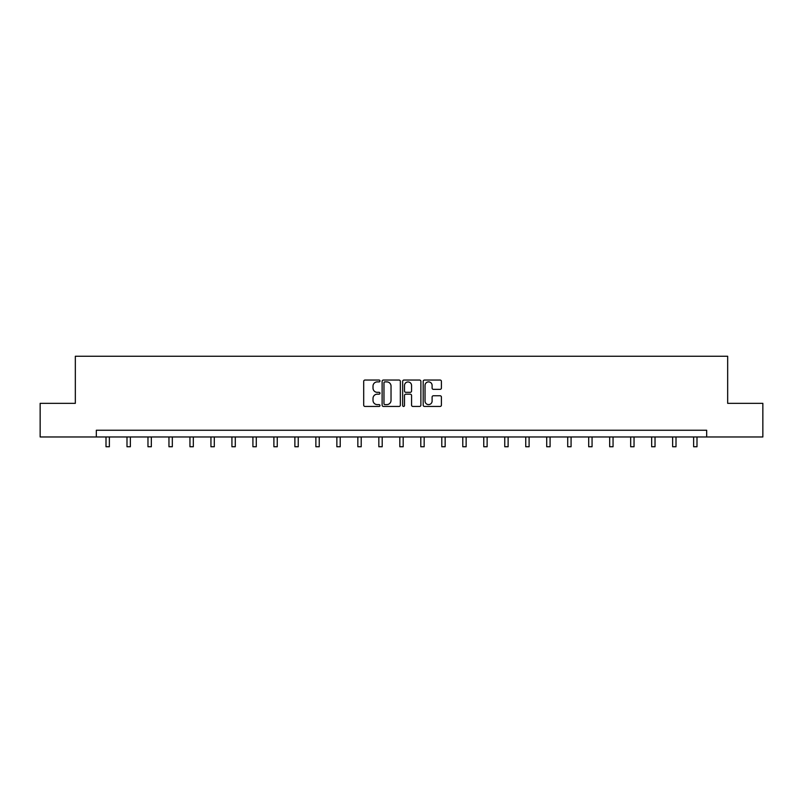 <?xml version="1.0" encoding="UTF-8"?>
<svg xmlns="http://www.w3.org/2000/svg" width="803" height="803" viewBox="0 0 803 803"><rect width="100%" height="100%" fill="white"/><g stroke="black" fill="none" stroke-linecap="round" stroke-linejoin="round"><path stroke-width="1.2" d="M379.98 380.963A0.923 0.923 0 0 0 379.056 380.04L365.024 380.04A1.325 1.325 0 0 0 363.699 381.365L363.699 405.134A1.325 1.325 0 0 0 365.024 406.448L379.056 406.448A0.923 0.923 0 0 0 379.98 405.525A0.923 0.923 0 0 0 379.056 404.602L377.239 404.602A4.226 4.226 0 0 1 373.014 400.376L373.014 398.398A4.226 4.226 0 0 1 377.239 394.173L379.056 394.173A0.923 0.923 0 0 0 379.98 393.249A0.923 0.923 0 0 0 379.056 392.326L377.239 392.326A4.226 4.226 0 0 1 373.014 388.1L373.014 386.113A4.226 4.226 0 0 1 377.239 381.887L379.056 381.887A0.923 0.923 0 0 0 379.98 380.963M440.094 389.355A1.325 1.325 0 0 0 441.409 388.03L441.409 381.365A1.325 1.325 0 0 0 440.094 380.04L424.506 380.04A1.325 1.325 0 0 0 423.191 381.365L423.191 405.134A1.325 1.325 0 0 0 424.506 406.448L440.094 406.448A1.325 1.325 0 0 0 441.409 405.134L441.409 397.073A1.325 1.325 0 0 0 440.094 395.759L433.419 395.759A1.325 1.325 0 0 0 432.104 397.073L432.104 401.068A3.533 3.533 0 0 1 428.571 404.602A3.533 3.533 0 0 1 425.038 401.068L425.038 385.42A3.533 3.533 0 0 1 428.571 381.887A3.533 3.533 0 0 1 432.104 385.42L432.104 388.03A1.325 1.325 0 0 0 433.419 389.355L440.094 389.355M96.32 436.973L40.15 436.973L40.15 403.337L75.331 403.337L75.331 356.251L727.669 356.251L727.669 403.337L762.85 403.337L762.85 436.973L706.68 436.973L706.68 430.247L96.32 430.247L96.32 436.973L706.68 436.973M400.346 381.365A1.325 1.325 0 0 0 399.021 380.04L383.443 380.04A1.325 1.325 0 0 0 382.118 381.365L382.118 405.134A1.325 1.325 0 0 0 383.443 406.448L399.021 406.448A1.325 1.325 0 0 0 400.346 405.134L400.346 381.365M403.979 380.04L419.557 380.04A1.325 1.325 0 0 1 420.882 381.365L420.882 405.134A1.325 1.325 0 0 1 419.557 406.448L412.893 406.448A1.325 1.325 0 0 1 411.568 405.134L411.568 395.488A1.325 1.325 0 0 0 410.253 394.173L405.826 394.173A1.325 1.325 0 0 0 404.501 395.488L404.501 405.525A0.923 0.923 0 0 1 403.578 406.448A0.923 0.923 0 0 1 402.654 405.525L402.654 381.365A1.325 1.325 0 0 1 403.979 380.04M384.898 381.887A0.923 0.923 0 0 0 383.975 382.81L383.975 403.678A0.923 0.923 0 0 0 384.898 404.602L386.805 404.602A4.226 4.226 0 0 0 391.031 400.376L391.031 386.113A4.226 4.226 0 0 0 386.805 381.887L384.898 381.887M411.568 385.49A3.533 3.533 0 0 0 408.034 381.957A3.533 3.533 0 0 0 404.501 385.49L404.501 391.001A1.325 1.325 0 0 0 405.826 392.326L410.253 392.326A1.325 1.325 0 0 0 411.568 391.001L411.568 385.49M106.006 436.973L106.006 446.749L109.369 446.749L109.369 436.973M126.994 436.973L126.994 446.749L130.357 446.749L130.357 436.973M147.973 436.973L147.973 446.749L151.335 446.749L151.335 436.973M168.961 436.973L168.961 446.749L172.324 446.749L172.324 436.973M189.95 436.973L189.95 446.749L193.312 446.749L193.312 436.973M210.938 436.973L210.938 446.749L214.301 446.749L214.301 436.973M231.926 436.973L231.926 446.749L235.289 446.749L235.289 436.973M252.915 436.973L252.915 446.749L256.277 446.749L256.277 436.973M273.893 436.973L273.893 446.749L277.256 446.749L277.256 436.973M294.882 436.973L294.882 446.749L298.244 446.749L298.244 436.973M315.87 436.973L315.87 446.749L319.233 446.749L319.233 436.973M336.858 436.973L336.858 446.749L340.221 446.749L340.221 436.973M357.847 436.973L357.847 446.749L361.209 446.749L361.209 436.973M378.835 436.973L378.835 446.749L382.198 446.749L382.198 436.973M399.814 436.973L399.814 446.749L403.186 446.749L403.186 436.973M420.802 436.973L420.802 446.749L424.165 446.749L424.165 436.973M441.791 436.973L441.791 446.749L445.153 446.749L445.153 436.973M462.779 436.973L462.779 446.749L466.141 446.749L466.141 436.973M483.767 436.973L483.767 446.749L487.13 446.749L487.13 436.973M504.756 436.973L504.756 446.749L508.118 446.749L508.118 436.973M525.744 436.973L525.744 446.749L529.107 446.749L529.107 436.973M546.723 436.973L546.723 446.749L550.085 446.749L550.085 436.973M567.711 436.973L567.711 446.749L571.074 446.749L571.074 436.973M588.699 436.973L588.699 446.749L592.062 446.749L592.062 436.973M609.688 436.973L609.688 446.749L613.05 446.749L613.05 436.973M630.676 436.973L630.676 446.749L634.039 446.749L634.039 436.973M651.665 436.973L651.665 446.749L655.027 446.749L655.027 436.973M672.643 436.973L672.643 446.749L676.006 446.749L676.006 436.973M693.631 436.973L693.631 446.749L696.994 446.749L696.994 436.973"/></g></svg>
